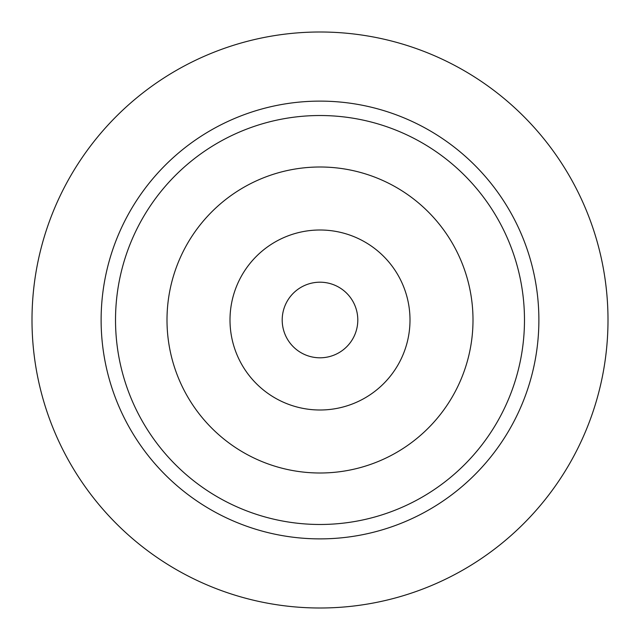 <?xml version="1.0" encoding="UTF-8"?>
<svg xmlns="http://www.w3.org/2000/svg" width="640" height="640" viewBox="0 0 640 640"><rect width="100%" height="100%" fill="white"/><g stroke="black" fill="none" stroke-linecap="round" stroke-linejoin="round"><path stroke-width="0.96" d="M320 167A153 153 0 0 0 167 320A153 153 0 0 0 320 473A153 153 0 0 0 473 320A153 153 0 0 0 320 167M320 524.48A204.48 204.48 0 0 1 115.52 320A204.48 204.48 0 0 1 320 115.52A204.48 204.48 0 0 1 524.48 320A204.48 204.48 0 0 1 320 524.48M320 101.12A218.88 218.88 0 0 0 101.12 320A218.88 218.88 0 0 0 320 538.88A218.88 218.88 0 0 0 538.88 320A218.88 218.88 0 0 0 320 101.12M320 608A288 288 0 0 1 32 320A288 288 0 0 1 320 32A288 288 0 0 1 608 320A288 288 0 0 1 320 608M320 282.2A37.8 37.8 0 0 0 282.2 320A37.8 37.8 0 0 0 320 357.8A37.8 37.8 0 0 0 357.8 320A37.8 37.8 0 0 0 320 282.2M320 230A90 90 0 0 0 230 320A90 90 0 0 0 320 410A90 90 0 0 0 410 320A90 90 0 0 0 320 230"/></g></svg>
